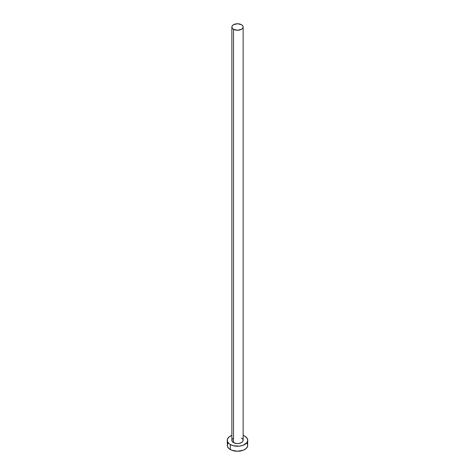 <?xml version="1.0" encoding="UTF-8"?>
<svg xmlns="http://www.w3.org/2000/svg" width="475" height="475" viewBox="0 0 475 475"><rect width="100%" height="100%" fill="white"/><g stroke="black" fill="none" stroke-linecap="round" stroke-linejoin="round"><path stroke-width="0.71" d="M231.865 27.004L232.293 28.251L233.516 29.308L237.5 30.258L241.484 29.308L242.707 28.251L243.135 27.004L242.707 25.757L241.484 24.706L237.5 23.75L233.516 24.706L232.293 25.757L231.865 27.004L231.865 440.313A5.635 3.254 0 0 0 233.516 442.617L233.516 29.308A5.635 3.254 180 0 1 231.865 27.004A5.635 3.254 180 0 1 235.345 23.999A5.635 3.254 180 0 1 241.484 24.706A5.635 3.254 180 0 1 243.135 27.004A5.635 3.254 180 0 1 239.655 30.008A5.635 3.254 180 0 1 233.516 29.308L233.516 442.617A5.635 3.254 0 0 0 239.655 443.317A5.635 3.254 0 0 0 243.135 440.313L242.707 441.56L241.484 442.617L238.598 443.508L236.402 443.508L233.516 442.617L232.293 441.56L231.972 439.678L232.815 438.508M228.036 443.068L227.252 445.336A10.248 5.914 0 0 0 230.256 449.516L230.256 444.499L233.581 445.782L239.501 446.114L243.194 445.235L246.964 442.575L247.748 440.313L246.964 438.051L244.744 436.133L243.135 435.373A10.248 5.914 180 0 1 244.744 436.133A10.248 5.914 180 0 1 247.748 440.313A10.248 5.914 180 0 1 241.419 445.782A10.248 5.914 180 0 1 230.256 444.499L230.256 449.516A10.248 5.914 0 0 0 241.419 450.799A10.248 5.914 0 0 0 247.748 445.336L246.964 443.068M230.256 444.499A10.248 5.914 180 0 1 227.252 440.313A10.248 5.914 180 0 1 231.865 435.373L228.98 437.03L227.448 439.161L227.448 441.471L228.98 443.603L230.256 444.499M241.484 438.015L242.707 439.066L243.135 440.313L243.135 27.004M227.252 440.313L227.448 446.488L228.98 448.62L231.806 450.253L237.5 451.25L243.194 450.253L246.02 448.62L247.552 446.488L247.748 440.313"/></g></svg>
